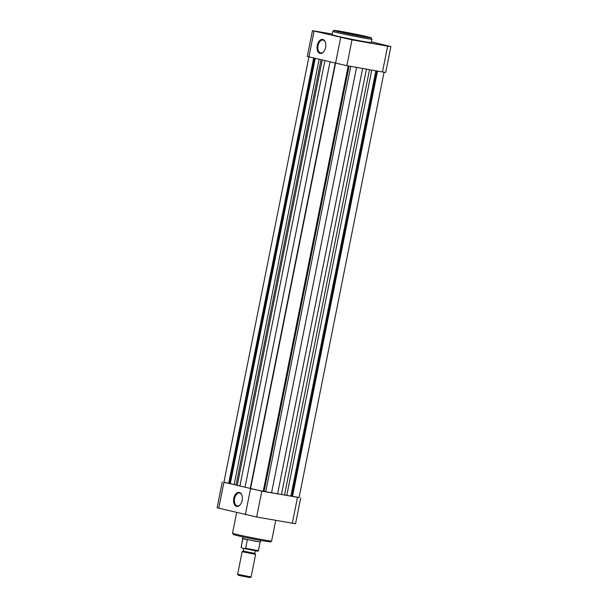 <?xml version="1.0" encoding="UTF-8"?>
<svg xmlns="http://www.w3.org/2000/svg" width="608" height="608" viewBox="0 0 608 608"><rect width="100%" height="100%" fill="white"/><g stroke="black" fill="none" stroke-linecap="round" stroke-linejoin="round"><path stroke-width="0.91" d="M239.37 492.404A7.129 4.294 100 0 1 241.984 495.36A7.129 4.294 100 0 1 240.358 504.549A7.129 4.294 100 0 1 236.58 506.373A7.129 4.294 100 0 1 233.791 498.378A7.129 4.294 100 0 1 239.37 492.404M242.045 495.566A6.551 3.952 -80 0 0 239.704 493.042A6.551 3.952 -80 0 0 239.56 493.012A6.551 3.952 -80 0 0 234.551 498.659A6.551 3.952 -80 0 0 237.135 505.894A6.551 3.952 -80 0 0 237.28 505.924A6.551 3.952 -80 0 0 240.487 504.374M223.934 482.167L261.82 491.18L299.098 497.458M300.702 497.929L295.541 523.746L256.66 517.005L217.117 507.809L222.277 481.992M348.908 39.11L344.242 38.114L348.908 39.11M322.293 32.695L317.627 31.7L322.293 32.695M384.545 45.402L379.878 44.407L384.545 45.402M320.036 53.428A7.129 4.294 100 0 1 317.254 45.433A7.129 4.294 100 0 1 322.833 39.459A7.129 4.294 100 0 1 325.447 42.408A7.129 4.294 100 0 1 323.821 51.604A7.129 4.294 100 0 1 320.036 53.428M325.508 42.621A6.551 3.952 -80 0 0 323.167 40.098A6.551 3.952 -80 0 0 323.023 40.067A6.551 3.952 -80 0 0 318.014 45.714A6.551 3.952 -80 0 0 320.598 52.949A6.551 3.952 -80 0 0 320.743 52.972A6.551 3.952 -80 0 0 323.95 51.429M363.371 41.45A19.927 0.593 11.3 0 0 371.214 42.537L371.891 39.17A19.927 0.593 -168.7 0 1 364.04 38.084A19.927 0.593 -168.7 0 1 343.535 34.04A19.927 0.593 -168.7 0 1 332.804 31.358L332.128 34.724A19.927 0.593 11.3 0 0 342.866 37.407A19.927 0.593 11.3 0 0 363.371 41.45M346.841 65.679L382.478 71.972L387.638 46.147L352.002 39.854L346.841 65.679L307.298 56.483L312.459 30.658L352.002 39.854M387.638 46.147L390.883 46.603L385.723 72.42L382.478 71.972M390.883 46.603L371.359 41.808M332.264 34.033L312.459 30.658M251.104 576.969L250.162 577.6L239.446 575.563L238.26 575.221L237.637 574.279L251.112 576.969L255.618 554.397L242.144 551.699L243.086 551.076L254.828 553.379M242.144 551.707L237.637 574.279M260.733 540.504L260.429 542.002L254.129 540.998L242.463 538.414L242.759 536.917M260.429 542.002L242.691 538.741L241.178 547.246L242.858 538.825M255.345 550.787L254.82 553.424L250.846 552.801L243.253 551.114L243.785 548.462M241.178 547.246L242.03 548.044L256.052 550.901C257.815 551.319 258.598 551.236 258.415 550.635L245.647 548.325L244.568 548.652M241.004 547.162L242.03 548.044M247.327 539.904L245.647 548.325M263.218 491.272L299.075 497.602L384.066 72.238M314.062 31.13L223.904 482.311L236.033 485.009A26.342 0.783 11.3 0 0 237.226 485.389L250.572 488.498M313.652 58.102L228.661 483.459M250.519 488.726L335.517 63.369L250.519 488.726L263.211 491.317L348.209 65.922M314.541 58.315L229.558 483.618M315.256 58.482L230.272 483.786M324.877 60.8L239.886 486.142M329.992 62.039L245.016 487.282M348.49 65.968L263.492 491.317M356.554 67.397L271.571 492.7M362.611 68.461L277.613 493.84M366.426 69.137L281.436 494.448M375.85 70.802L290.852 496.151M376.8 70.969L291.81 496.318M377.484 71.09L292.478 496.485M263.766 539.927A19.927 0.593 11.3 0 0 271.609 541.014L270.72 541.933L262.892 540.892L241.916 536.735L233.556 534.675L232.522 533.208A19.927 0.593 11.3 0 0 243.253 535.891A19.927 0.593 11.3 0 0 263.766 539.927M261.82 491.18L256.66 517.005M292.296 523.298L297.456 497.473M223.881 482.463L218.72 508.28M245.343 514.695L250.504 488.878M363.592 36.799A18.787 0.555 11.3 0 0 367.323 36.746A18.787 0.555 11.3 0 0 341.544 31.487A18.787 0.555 11.3 0 0 337.812 31.532A18.787 0.555 11.3 0 0 363.592 36.799M335.525 63.369L340.685 37.544M257.169 550.878L244.674 548.674M371.769 70.08L286.794 495.322M350.71 66.363L265.742 491.583M319.094 59.409L234.141 484.576M320.986 59.865L236.033 485.009M322.194 60.154L237.226 485.389M335.19 63.285L250.238 488.422M349.053 66.067L264.085 491.31M369.52 69.684L284.552 494.912M275.736 520.372L271.609 541.014M236.641 512.597L232.522 533.208M371.891 39.17C371.047 37.438 372.955 38.54 369.261 37.232L341.521 31.479L333.678 30.446L332.804 31.358M260.095 542.222L258.415 550.635M254.988 553.455L255.618 554.397"/></g></svg>
